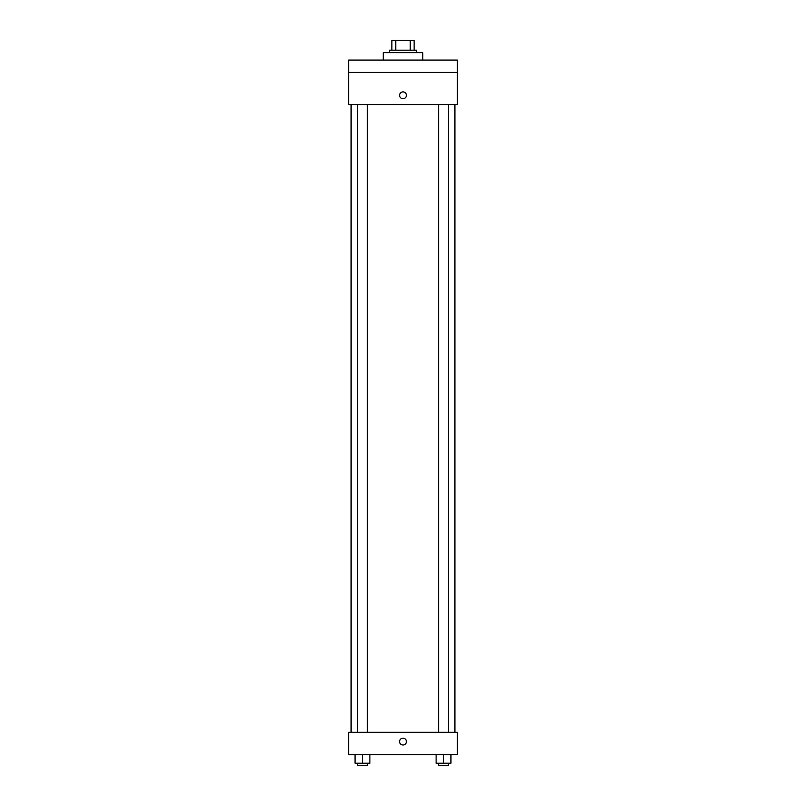 <?xml version="1.0" encoding="UTF-8"?>
<svg xmlns="http://www.w3.org/2000/svg" width="806" height="806" viewBox="0 0 806 806"><rect width="100%" height="100%" fill="white"/><g stroke="black" fill="none" stroke-linecap="round" stroke-linejoin="round"><path stroke-width="1.21" d="M395.746 50.184L395.746 40.3L391.877 40.3L391.877 50.184L391.877 40.3M395.746 40.3L414.123 40.3L414.123 50.184M410.254 50.184L410.254 40.3M389.409 52.662L389.409 50.184L416.591 50.184L416.591 52.662M422.777 60.077L422.777 52.662L383.223 52.662L383.223 60.077M348.625 60.077L457.375 60.077L457.375 72.429L348.625 72.429L348.625 60.077M457.375 72.429L457.375 104.558L348.625 104.558L348.625 72.429M403 98.695A3.395 3.395 0 0 1 400.058 93.597A3.395 3.395 0 0 1 405.942 93.597A3.395 3.395 0 0 1 403 98.695M348.625 732.332L457.375 732.332L457.375 754.577L348.625 754.577L348.625 732.332M403 744.996A3.395 3.395 0 0 1 400.058 739.898A3.395 3.395 0 0 1 405.942 739.898A3.395 3.395 0 0 1 403 744.996M436.117 754.577L436.117 763.232L450.947 763.232L450.947 754.577L450.947 763.232M443.532 763.232L443.532 754.577M448.479 763.232L448.479 765.7L438.595 765.7L438.595 763.232M355.053 754.577L355.053 763.232L369.883 763.232L369.883 754.577L369.883 763.232M362.468 763.232L362.468 754.577M367.405 763.232L367.405 765.7L357.521 765.7L357.521 763.232M454.906 732.332L454.906 104.558M351.094 732.332L351.094 104.558M438.595 104.558L438.595 732.332M448.479 104.558L448.479 732.332M367.405 732.332L367.405 104.558M357.521 732.332L357.521 104.558"/></g></svg>
